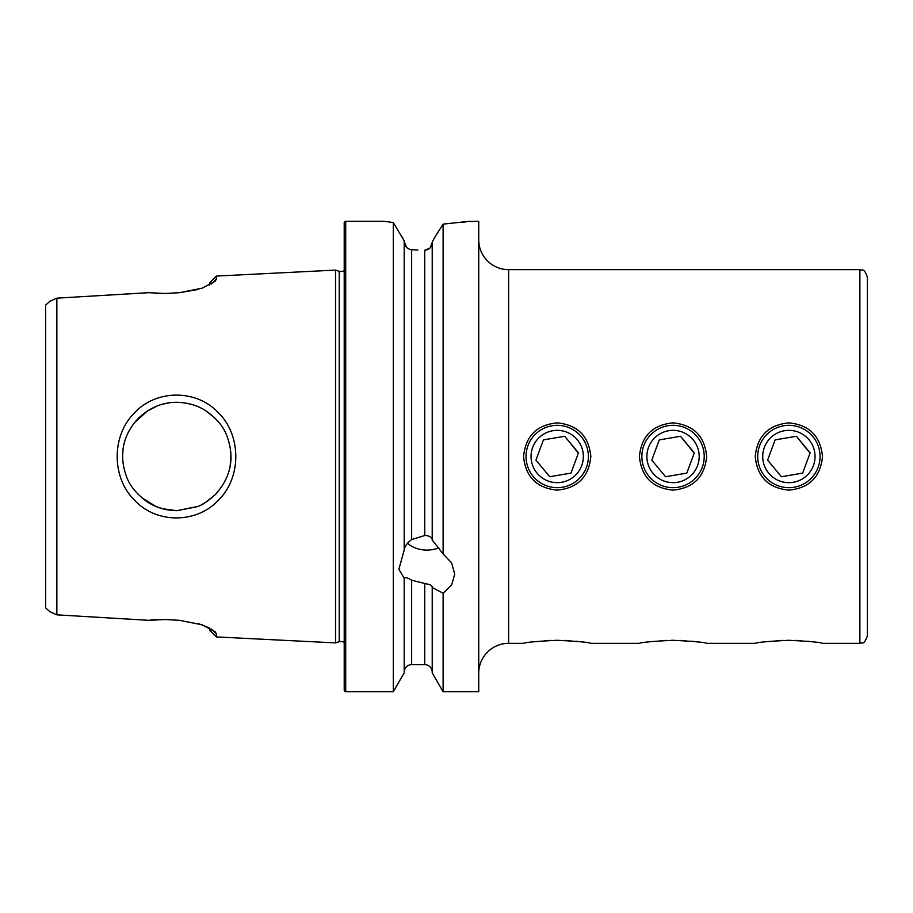 <?xml version="1.0" encoding="UTF-8"?>
<svg xmlns="http://www.w3.org/2000/svg" width="913" height="913" viewBox="0 0 913 913"><rect width="100%" height="100%" fill="white"/><g stroke="black" fill="none" stroke-linecap="round" stroke-linejoin="round"><path stroke-width="1.37" d="M162.48 508.735L176.802 510.687L196.98 506.783M201.317 504.821L204.923 502.823M205.539 502.435L215.16 494.766M230.19 465.79L230.943 454.32M215.217 418.291L205.562 410.576M191.97 404.482L185.134 402.964M218.789 499.776C197.516 523.4 156.853 524.313 134.702 500.324C111.466 477.921 111.352 435.649 134.382 413.007C156.34 389.052 196.9 389.292 218.447 412.859C241.397 435.056 241.637 477.339 218.789 499.776M176.802 510.687L197.824 506.441C202.15 505.14 207.981 501.191 215.331 494.606C231.206 477.02 234.995 457.287 226.709 435.398C223.274 426.245 216.13 417.914 205.277 410.405C197.185 405.304 187.701 402.61 176.802 402.313C162.537 402.234 149.755 407.54 138.445 418.245C122.102 435.604 118.816 456.078 126.759 477.248C129.931 486.001 136.859 494.287 147.552 502.104C156.043 507.605 165.789 510.47 176.802 510.687M344.212 642.398A5.98 5.98 0 0 0 339.214 641.748L339.214 271.252A5.98 5.98 0 0 0 344.212 270.602M557.204 640.287C536.764 641.303 525.557 642.33 523.571 643.334C525.568 642.33 536.776 641.303 557.204 640.287C577.632 641.303 588.839 642.318 590.837 643.334C588.828 642.318 577.621 641.303 557.204 640.287M544.422 640.732L550.676 640.401M673.041 640.287C652.601 641.303 641.394 642.33 639.408 643.334C641.405 642.33 652.612 641.303 673.041 640.287C693.469 641.303 704.676 642.318 706.673 643.334C704.665 642.318 693.458 641.303 673.041 640.287M660.259 640.732L666.513 640.401M788.878 640.287C768.438 641.303 757.231 642.33 755.245 643.334C757.242 642.33 768.449 641.303 788.878 640.287C809.306 641.303 820.513 642.318 822.51 643.334C820.502 642.318 809.295 641.303 788.878 640.287M776.096 640.732L782.35 640.401M557.204 422.867C536.787 424.83 525.58 436.049 523.571 456.5C525.568 476.94 536.776 488.147 557.204 490.133C577.644 488.135 588.851 476.928 590.837 456.5C588.851 436.072 577.644 424.865 557.204 422.867M673.041 422.867C652.624 424.83 641.417 436.049 639.408 456.5C641.405 476.94 652.612 488.147 673.041 490.133C693.481 488.135 704.688 476.928 706.673 456.5C704.688 436.072 693.481 424.865 673.041 422.867M788.878 422.867C768.461 424.83 757.254 436.049 755.245 456.5C757.242 476.94 768.461 488.147 788.878 490.133C809.317 488.135 820.525 476.928 822.51 456.5C820.525 436.072 809.317 424.865 788.878 422.867M478.732 673.223A29.889 29.889 0 0 1 508.632 643.334L523.571 643.334M478.732 239.777A29.889 29.889 0 0 0 508.632 269.666L508.632 643.334M867.35 456.5L867.35 635.859C863.801 646.084 862.089 641.896 859.875 643.334L859.875 269.666C862.089 271.104 863.801 266.916 867.35 277.141L867.35 456.5M563.914 640.401L570.066 640.732M575.863 641.223L580.976 641.816M679.751 640.401L685.903 640.732M691.7 641.223L696.813 641.816M795.588 640.401L801.74 640.732M807.537 641.223L812.65 641.816M407.415 543.326A27.926 24.195 180 0 0 426.793 550.094A27.926 24.195 180 0 0 438.754 547.766M468.049 221.517L478.732 221.277L478.732 691.723L443.113 691.723L432.214 672.835L432.214 587.162C432.009 585.484 430.206 584.423 426.793 583.966L411.66 580.234C407.369 577.632 404.87 576.959 404.185 578.203L398.867 569.278L404.185 550.151L404.185 240.781L393.286 222.567L383.916 221.277L345.707 221.277A1.495 1.495 0 0 0 344.212 222.772L344.212 690.228A1.495 1.495 0 0 0 345.707 691.723L345.707 221.277M404.185 549.786C404.87 546.065 407.358 542.653 411.66 539.572L424.739 535.509L426.793 535.577C430.206 536.365 432.009 537.746 432.214 539.697M401.709 236.216L404.185 240.781M417.926 250.059L411.66 249.694C407.369 249.215 404.87 246.487 404.185 241.523L406.593 247.275M424.739 250.242L430.046 247.994L432.214 242.641C431.792 247.229 429.304 249.763 424.739 250.242L424.739 535.509M432.214 241.911L435.41 236.216L432.214 241.911L432.214 540.062L443.113 553.94L443.113 224.13L435.41 236.216M156.865 406.125L147.541 410.907M147.347 411.033L134.371 422.822M122.947 450.634L122.627 456.5M169.225 402.85L163.005 404.105M163.781 509.089L156.249 506.624L141.469 497.574M209.693 284.924L209.693 282.768L216.381 276.08L335.539 270.1L335.539 642.9L216.381 636.92L216.381 633.93L211.382 629.011M404.185 578.568L404.185 672.835L393.286 691.723L345.707 691.723M393.286 691.723L393.286 222.567L389.337 222.064M469.67 221.277L443.113 224.13M443.113 553.94L451.65 562.91L454.72 574.117L451.65 584.971L443.113 593.199L432.214 587.527M443.113 691.723L443.113 593.199M216.381 276.08L216.381 279.07L215.206 281.227L202.081 288.2L179.462 292.685L165.15 293.472L148.739 292.685L56.857 298.152L50.032 301.21L45.65 305.068L45.65 607.932L50.032 611.79L56.857 614.848L56.857 298.152M56.857 614.848L148.739 620.315L165.15 619.528L179.462 620.315L202.15 624.812L215.171 631.785L216.381 633.93M339.214 271.252L335.539 270.1M339.214 641.748L335.539 642.9M432.214 672.105A7.475 7.475 0 0 0 424.739 664.63L411.66 664.63L411.66 580.234M404.185 672.105A7.475 7.475 0 0 1 411.66 664.63M216.381 636.92L209.693 630.232L209.693 628.076L198.395 623.59M156.214 619.516L148.751 620.315M156.214 293.484L165.15 293.472M179.462 292.685L198.395 289.41M462.104 222.338L465.482 221.893M384.407 221.345L386.37 221.642M216.381 279.07L211.371 283.989M527.965 445.681A31.179 31.179 0 0 0 546.385 485.739A31.179 31.179 0 0 0 586.443 467.319A31.179 31.179 0 0 0 568.023 427.261A31.179 31.179 0 0 0 527.965 445.681M578.363 453.156L564.691 436.266L543.429 439.895L535.942 460.129L549.717 476.734L570.979 473.105L578.465 452.871L564.691 436.266L544.034 439.792M581.729 465.584A26.157 26.157 0 0 0 566.288 431.975A26.157 26.157 0 0 0 532.678 447.416A26.157 26.157 0 0 0 548.12 481.025A26.157 26.157 0 0 0 581.729 465.584M574.722 462.982L570.979 473.105L549.717 476.734L535.942 460.129L539.686 450.018M643.802 445.681A31.179 31.179 0 0 0 662.222 485.739A31.179 31.179 0 0 0 702.28 467.319A31.179 31.179 0 0 0 683.871 427.261A31.179 31.179 0 0 0 643.802 445.681M694.2 453.156L680.527 436.266L659.266 439.895L651.779 460.129L665.554 476.734L686.816 473.105L694.302 452.871L680.527 436.266L659.871 439.792M697.566 465.584A26.157 26.157 0 0 0 682.125 431.975A26.157 26.157 0 0 0 648.515 447.416A26.157 26.157 0 0 0 663.956 481.025A26.157 26.157 0 0 0 697.566 465.584M690.559 462.982L686.816 473.105L665.554 476.734L651.779 460.129L655.523 450.018M759.639 445.681A31.179 31.179 0 0 0 778.059 485.739A31.179 31.179 0 0 0 818.116 467.319A31.179 31.179 0 0 0 799.708 427.261A31.179 31.179 0 0 0 759.639 445.681M810.036 453.156L796.364 436.266L775.103 439.895L767.616 460.129L781.391 476.734L802.653 473.105L810.151 452.871L796.364 436.266L775.708 439.792M813.415 465.584A26.157 26.157 0 0 0 797.962 431.975A26.157 26.157 0 0 0 764.352 447.416A26.157 26.157 0 0 0 779.793 481.025A26.157 26.157 0 0 0 813.415 465.584M806.396 462.982L802.653 473.105L781.391 476.734L767.616 460.129L771.359 450.018M424.739 664.63L424.739 583.749M411.66 539.572L411.66 249.694M590.837 643.334L639.408 643.334M706.673 643.334L755.245 643.334M822.51 643.334L859.875 643.334M508.632 269.666L859.875 269.666"/></g></svg>
